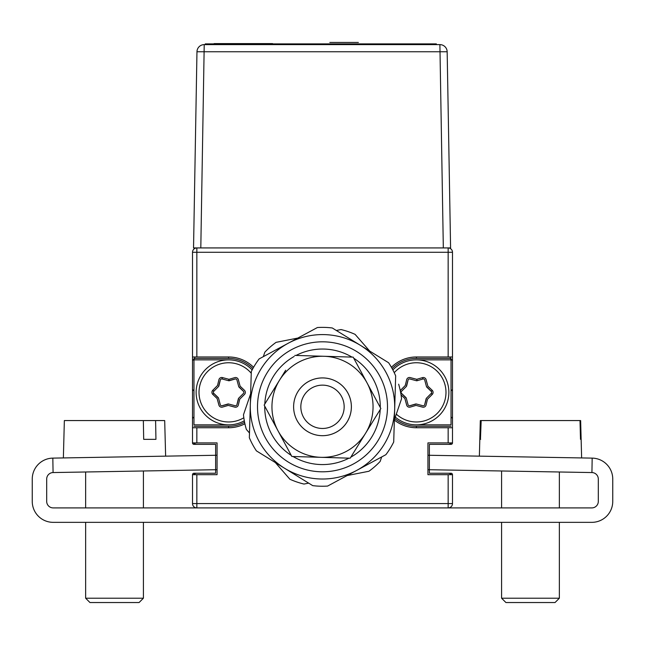 <?xml version="1.0" encoding="UTF-8"?>
<svg xmlns="http://www.w3.org/2000/svg" width="645" height="645" viewBox="0 0 645 645"><rect width="100%" height="100%" fill="white"/><g stroke="black" fill="none" stroke-linecap="round" stroke-linejoin="round"><path stroke-width="0.97" d="M192.516 360.587L192.516 389.467L193.96 390.918L192.516 389.467L192.516 360.587L194.685 358.418L192.516 360.587M194.685 358.418L194.685 356.975L194.685 358.418M196.846 247.93A4.33 4.33 0 0 0 192.516 252.268A4.33 4.33 0 0 1 196.846 247.93A4.33 4.33 0 0 0 192.516 252.268A4.33 4.33 0 0 1 196.846 247.93A4.33 4.33 0 0 0 192.516 252.268L196.846 252.268L196.846 247.93M452.484 252.268A4.33 4.33 0 0 0 448.154 247.93A4.33 4.33 0 0 1 452.484 252.268A4.33 4.33 0 0 0 448.154 247.93A4.33 4.33 0 0 1 452.484 252.268A4.33 4.33 0 0 0 448.154 247.93L448.154 252.268L452.484 252.268L452.484 427.748L452.484 418.355L451.04 416.912L452.484 418.355L452.484 442.905A1.443 1.443 0 0 1 451.04 444.357L448.154 444.357A4.33 4.33 0 0 0 451.379 442.905A4.33 4.33 0 0 1 448.154 444.357L451.04 444.357A1.443 1.443 0 0 0 452.484 442.905A1.443 1.443 0 0 1 451.04 444.357L429.376 444.357L429.376 473.237L429.376 444.357L429.376 473.237L451.04 473.237A1.443 1.443 0 0 1 452.484 474.68A1.443 1.443 0 0 0 451.04 473.237L448.154 473.237A4.33 4.33 0 0 1 451.379 474.68A4.33 4.33 0 0 0 448.154 473.237L451.04 473.237A1.443 1.443 0 0 1 452.484 474.68L452.484 503.568A4.33 4.33 0 0 1 448.154 507.905A4.33 4.33 0 0 0 452.484 503.568A4.33 4.33 0 0 1 448.154 507.905A4.33 4.33 0 0 0 452.484 503.568L448.154 503.568L448.154 474.68L427.933 474.68L427.933 442.905L452.484 442.905M450.323 356.975L450.323 358.418L452.484 360.587L450.323 358.418L450.323 356.975M452.484 389.467L452.484 360.587L452.484 389.467L451.04 390.918L452.484 389.467M427.933 469.697L591.925 472.559A6.498 6.498 0 0 1 598.31 479.058L598.31 501.399A6.498 6.498 0 0 1 591.812 507.905L196.846 507.905A4.33 4.33 0 0 1 192.516 503.568A4.33 4.33 0 0 0 196.846 507.905A4.33 4.33 0 0 1 192.516 503.568A4.33 4.33 0 0 0 196.846 507.905L196.846 503.568L192.516 503.568L192.516 474.68A1.443 1.443 0 0 1 193.96 473.237L196.846 473.237A4.33 4.33 0 0 0 193.621 474.68A4.33 4.33 0 0 1 196.846 473.237L193.96 473.237A1.443 1.443 0 0 0 192.516 474.68A1.443 1.443 0 0 1 193.96 473.237L215.624 473.237L215.624 444.357L215.624 473.237L215.624 444.357L196.846 444.357A4.33 4.33 0 0 1 193.621 442.905A4.33 4.33 0 0 0 196.846 444.357L193.96 444.357A1.443 1.443 0 0 1 192.516 442.905A1.443 1.443 0 0 0 193.96 444.357A1.443 1.443 0 0 1 192.516 442.905L192.516 356.975L192.516 427.748L192.516 418.355L192.516 427.748L196.846 427.748L196.846 442.905L217.067 442.905L217.067 474.68L192.516 474.68M192.516 418.355L193.96 416.912L192.516 418.355M244.898 423.781A35.386 35.386 0 0 1 228.62 427.748L228.62 426.297A33.943 33.943 0 0 0 244.592 422.306M193.96 426.297L228.62 426.297L193.96 426.297M193.96 358.418L228.62 358.418L193.96 358.418M228.62 358.418A33.943 33.943 0 0 1 252.856 368.593A33.943 33.943 0 0 0 228.62 358.418L228.62 356.975A35.386 35.386 0 0 1 253.59 367.287M192.516 442.905L196.846 442.905M192.516 252.268L192.516 427.748M192.516 356.975L228.62 356.975M452.484 503.568A4.33 4.33 0 0 1 448.154 507.905L448.154 503.568L196.846 503.568L196.846 474.68M452.484 474.68L448.154 474.68M452.484 427.748L452.484 356.975L452.484 427.748L416.38 427.748A35.386 35.386 0 0 1 394.353 420.056M391.41 367.287A35.386 35.386 0 0 1 416.38 356.975L452.484 356.975M416.38 358.418L451.04 358.418L416.38 358.418A33.943 33.943 0 0 0 392.144 368.593A33.943 33.943 0 0 1 416.38 358.418L416.38 356.975M416.38 426.297A33.943 33.943 0 0 1 394.796 418.557A33.943 33.943 0 0 0 416.38 426.297L451.04 426.297L416.38 426.297L416.38 427.748M228.62 427.748L196.846 427.748M427.933 455.249L592.175 458.119A20.938 20.938 0 0 1 612.75 479.058L612.75 501.399A20.938 20.938 0 0 1 591.812 522.345L53.188 522.345A20.938 20.938 0 0 1 32.25 501.399L32.25 479.058A20.938 20.938 0 0 1 52.825 458.119L53.075 472.559A6.498 6.498 0 0 0 46.69 479.058L46.69 501.399A6.498 6.498 0 0 0 53.188 507.905L196.846 507.905A4.33 4.33 0 0 1 192.516 503.568M228.62 359.862L193.96 359.862L193.96 424.853L228.62 424.853A32.5 32.5 0 0 1 196.128 392.362A32.5 32.5 0 0 1 252.139 369.932M416.38 424.853L451.04 424.853L451.04 359.862L416.38 359.862A32.5 32.5 0 0 1 448.872 392.362A32.5 32.5 0 0 1 395.296 417.089M406.294 386.532L408.051 380.026A1.443 1.443 0 0 1 408.745 379.139M416.372 380.711L409.857 378.978A1.443 1.443 0 0 0 408.083 380.034L406.664 385.863A1.443 1.443 0 0 1 406.286 386.54L401.529 391.313A1.443 1.443 0 0 0 401.561 393.377L405.89 397.522A1.443 1.443 0 0 1 406.294 398.191L408.051 404.697A1.443 1.443 0 0 0 409.849 405.705L415.606 404.02A1.443 1.443 0 0 1 416.38 404.012A1.443 1.443 0 0 0 416.372 404.012L422.894 405.737A1.443 1.443 0 0 0 424.668 404.689L426.095 398.86A1.443 1.443 0 0 1 426.474 398.183L431.223 393.402A1.443 1.443 0 0 0 431.199 391.338L426.861 387.202A1.443 1.443 0 0 1 426.466 386.532L424.708 380.026A1.443 1.443 0 0 0 422.91 379.018L417.154 380.695A1.443 1.443 0 0 1 416.372 380.711L417.097 380.518M422.894 378.978L422.894 378.978A1.443 1.443 0 0 1 424.015 379.139M426.466 386.532A1.443 1.443 0 0 0 426.474 386.54L431.223 391.313A1.443 1.443 0 0 1 431.65 392.362M427.764 398.933L432.198 394.426L431.223 393.402L426.474 398.183A1.443 1.443 0 0 0 426.466 398.191L424.708 404.697A1.443 1.443 0 0 1 424.015 405.584M416.372 404.012L409.857 405.737A1.443 1.443 0 0 1 408.745 405.584M406.294 398.183A1.443 1.443 0 0 0 406.286 398.183L401.529 393.402A1.443 1.443 0 0 1 401.109 392.362M431.223 391.313L432.223 390.322M416.38 405.503L422.499 407.092A2.886 2.886 0 0 0 424.732 406.834M427.764 385.791L426.071 379.687A2.886 2.886 0 0 0 424.732 377.889M416.38 379.212L410.252 377.631A2.886 2.886 0 0 0 408.027 377.889M404.995 385.791L400.561 390.298A2.886 2.886 0 0 0 400.271 390.62M404.995 398.933L406.681 405.028A2.886 2.886 0 0 0 408.027 406.834M217.236 385.791L212.802 390.298L213.777 391.313A1.443 1.443 0 0 0 213.801 393.377L218.139 397.522A1.443 1.443 0 0 1 218.534 398.191L220.292 404.697A1.443 1.443 0 0 0 222.098 405.705L227.854 404.02A1.443 1.443 0 0 1 228.628 404.012L235.143 405.737A1.443 1.443 0 0 0 236.917 404.689L238.336 398.86A1.443 1.443 0 0 1 238.714 398.183L243.471 393.402A1.443 1.443 0 0 0 243.447 391.338L239.11 387.202A1.443 1.443 0 0 1 238.714 386.532A1.443 1.443 0 0 0 238.714 386.54L243.471 391.313A1.443 1.443 0 0 1 243.891 392.362M218.534 386.532L220.292 380.026A1.443 1.443 0 0 1 220.993 379.139M238.714 386.532L236.949 380.026A1.443 1.443 0 0 0 235.151 379.018L229.394 380.695A1.443 1.443 0 0 1 228.62 380.711A1.443 1.443 0 0 0 228.628 380.711L235.143 378.978A1.443 1.443 0 0 1 236.255 379.139M238.714 398.183A1.443 1.443 0 0 0 238.714 398.191L236.949 404.697A1.443 1.443 0 0 1 236.255 405.584M235.143 405.737L228.628 404.012L222.106 405.737A1.443 1.443 0 0 1 220.993 405.584M218.534 398.183L213.777 393.402A1.443 1.443 0 0 1 213.358 392.362M212.777 394.393L213.777 393.402M228.62 405.503L234.748 407.092A2.886 2.886 0 0 0 236.981 406.834M240.005 398.933L244.439 394.426A2.886 2.886 0 0 0 245.334 392.362M240.005 385.791L238.319 379.687A2.886 2.886 0 0 0 236.981 377.889M222.469 377.615A2.886 2.886 0 0 0 220.267 377.889M217.236 398.933L218.929 405.028A2.886 2.886 0 0 0 220.267 406.834M213.801 393.377L218.139 397.522M218.534 386.54L213.777 391.313L218.534 386.54A1.443 1.443 0 0 0 218.913 385.863L220.332 380.034A1.443 1.443 0 0 1 222.106 378.978L222.477 377.583L228.991 379.316L234.748 377.631A2.886 2.886 0 0 1 238.344 379.647L240.109 386.153L244.439 390.298A2.886 2.886 0 0 1 244.495 394.426L239.738 399.199L238.319 405.028A2.886 2.886 0 0 1 234.772 407.132L228.257 405.407L222.501 407.092A2.886 2.886 0 0 1 218.897 405.076L217.139 398.57L212.802 394.426A2.886 2.886 0 0 1 212.753 390.298L217.51 385.517L218.929 379.687A2.886 2.886 0 0 1 222.477 377.583M251.244 373.262A29.605 29.605 0 0 0 199.015 392.362A29.605 29.605 0 0 0 243.826 417.767M244.31 420.814A32.5 32.5 0 0 1 228.62 424.853M222.106 378.978L228.62 380.711L228.991 379.316M431.199 391.338L426.861 387.202M396.304 414.122A29.605 29.605 0 0 0 445.985 392.362A29.605 29.605 0 0 0 394.24 372.697M392.861 369.932A32.5 32.5 0 0 1 416.38 359.862M422.91 379.018L422.499 377.631A2.886 2.886 0 0 1 426.103 379.647L427.861 386.153L432.198 390.298A2.886 2.886 0 0 1 432.247 394.426L427.498 399.199L426.071 405.028A2.886 2.886 0 0 1 422.523 407.132L416.009 405.407L410.252 407.092A2.886 2.886 0 0 1 406.656 405.076L404.899 398.57L401.037 394.877M417.154 380.695L416.743 379.316L422.499 377.631M400.263 390.58A2.886 2.886 0 0 1 400.505 390.298L405.262 385.517L406.681 379.687A2.886 2.886 0 0 1 410.228 377.583L416.743 379.316M204.223 44.618A7.264 7.264 0 0 0 196.967 51.753A7.264 7.264 0 0 1 204.223 44.618L200.805 247.93L193.54 247.93L196.967 51.753L447.162 51.753L450.589 247.93L443.325 247.93L439.898 44.618A7.264 7.264 0 0 1 447.162 51.753A7.264 7.264 0 0 0 439.898 44.618L204.223 44.618M200.805 247.93L443.325 247.93M260.072 44.045L234.151 44.045L260.072 44.045M244.89 44.045L263.41 44.045L244.89 44.045M354.597 42.457L329.829 42.457L354.597 42.457M262.313 43.9L436.351 43.9L436.351 44.618L436.351 43.9L205.263 43.9L293.459 43.9L280.954 43.9L283.961 43.9L283.977 44.618M337.359 43.9L358.362 43.9L337.359 43.9M294.7 43.9L293.491 43.9L294.7 43.9M284.187 43.9L320.807 43.9L284.187 43.9M263.039 43.9L234.151 43.9L263.039 43.9M290.371 43.9L285.163 43.9L290.371 43.9M285.582 43.9L291.927 43.9L285.582 43.9M284.324 43.9L285.058 43.9L284.324 43.9M354.597 43.9L333.82 43.9L354.597 43.9M332.111 43.9L337.924 43.9L332.111 43.9M205.263 43.9L205.263 44.618L205.263 43.9M337.359 42.457L358.362 42.457L337.359 42.457M291.927 44.191L320.807 44.191L291.927 44.191M245.632 43.9L259.338 43.9L245.632 43.9M272.609 43.61L214.108 43.61L272.609 43.61M284.187 44.045L295.015 44.045L284.187 44.045M286.025 44.045L292.064 44.045L286.025 44.045M250.123 44.045L263.039 44.045L250.123 44.045M347.083 421.975A28.888 28.888 0 0 1 307.326 431.384A28.888 28.888 0 0 1 297.925 391.628A28.888 28.888 0 0 1 337.674 382.227A28.888 28.888 0 0 1 321.645 435.673A28.888 28.888 0 0 1 293.628 405.947A28.888 28.888 0 0 1 323.355 377.93A28.888 28.888 0 0 1 351.372 407.656A28.888 28.888 0 0 1 321.645 435.673A28.888 28.888 0 0 1 293.628 405.947M297.925 391.628A28.888 28.888 0 0 1 351.372 407.656M344.156 407.447A21.664 21.664 0 0 0 323.145 385.146A21.664 21.664 0 0 0 300.844 406.165A21.664 21.664 0 0 0 321.863 428.457A21.664 21.664 0 0 0 344.156 407.447M327.612 486.072L356.741 470.382L327.612 486.072A79.432 79.432 0 0 1 312.72 485.637L256.404 450.863A79.432 79.432 0 0 1 249.341 437.745L251.3 371.593A79.432 79.432 0 0 1 259.121 358.918L317.396 327.531A79.432 79.432 0 0 1 332.28 327.974L388.596 362.74A79.432 79.432 0 0 1 395.659 375.858L394.684 408.938L395.659 375.858M356.741 470.382A72.216 72.216 0 0 1 250.316 404.665A72.216 72.216 0 0 1 360.442 345.357A72.216 72.216 0 0 1 394.684 408.938L393.708 442.01L394.684 408.938A72.216 72.216 0 0 1 356.741 470.382L385.879 454.685L356.741 470.382M317.396 327.531L288.259 343.221M251.3 371.593L249.341 437.745M256.404 450.863L284.566 468.246M393.708 442.01A79.432 79.432 0 0 1 385.879 454.685M387.468 408.72A64.992 64.992 0 0 1 320.581 471.769A64.992 64.992 0 0 1 257.54 404.883A64.992 64.992 0 0 1 324.419 341.842A64.992 64.992 0 0 1 387.468 408.72M264.732 406.148A57.768 57.768 0 0 0 291.258 455.394M293.048 456.507A57.768 57.768 0 0 0 348.961 458.16M350.815 457.16A57.768 57.768 0 0 0 380.203 409.559M380.268 407.455A57.768 57.768 0 0 0 353.742 358.209M351.952 357.104A57.768 57.768 0 0 0 296.039 355.451M294.185 356.451A57.768 57.768 0 0 0 264.797 404.044M294.821 355.411L353.17 357.137L380.848 408.527L365.513 433.359A50.552 50.552 0 0 1 321.008 457.329L350.179 458.192L365.513 433.359A50.552 50.552 0 0 0 323.992 356.274A50.552 50.552 0 0 0 277.995 430.771L264.16 405.076L285.679 370.222M371.705 423.33L380.848 408.527L372.85 393.684M353.17 453.346L350.179 458.192M291.838 456.466L321.008 457.329A50.552 50.552 0 0 1 277.995 430.771L291.838 456.466M279.487 380.244L264.16 405.076L277.995 430.771M380.147 461.449L381.687 456.942L380.147 461.449A79.432 79.432 0 0 1 368.932 471.253L347.155 475.55M398.65 384.202A79.432 79.432 0 0 1 401.537 398.82L394.361 419.822M341.003 329.555L336.335 330.474L341.003 329.555A79.432 79.432 0 0 1 355.105 334.368L369.706 351.082M264.853 352.154L263.313 356.661L264.853 352.154A79.432 79.432 0 0 1 276.068 342.35L297.845 338.061M249.478 432.988L246.35 429.401A79.432 79.432 0 0 1 243.471 414.791L250.639 393.781M303.997 484.056L308.673 483.129L303.997 484.056A79.432 79.432 0 0 1 289.903 479.243L275.294 462.521M350.34 474.922L368.932 471.253M395.409 416.751L401.537 398.82M52.825 458.119L217.067 455.249M53.075 472.559L217.067 469.697M150.35 439.342L143.69 439.342L155.945 439.342L155.598 420.564L164.693 420.564L165.628 456.152M63.371 457.934L64.355 420.564L155.598 420.564M143.69 439.342L143.343 420.564M143.408 598.213L139.078 602.543L89.969 602.543L85.64 598.213L143.408 598.213L143.408 522.345M480.67 439.342L479.816 439.342L480.315 420.564L480.952 420.564L480.452 439.342L481.17 420.564L580.637 420.564L581.629 457.934M581.137 439.342L580.5 439.342L580 420.564M559.36 598.213L555.031 602.543L505.922 602.543L501.592 598.213L559.36 598.213L559.36 522.345M501.592 598.213L501.592 522.345M448.154 356.975L448.154 252.268L196.846 252.268L196.846 356.975M448.154 442.905L448.154 427.748M432.198 394.426A2.886 2.886 0 0 0 433.093 392.362M212.802 390.298A2.886 2.886 0 0 0 211.915 392.362M591.925 472.559L592.175 458.119M240.65 43.9L240.65 44.618M85.64 598.213L85.64 522.345M85.64 507.905L85.64 471.995M143.408 507.905L143.408 470.987M479.816 439.342L479.372 456.152M559.36 507.905L559.36 471.995M501.592 507.905L501.592 470.987"/></g></svg>
